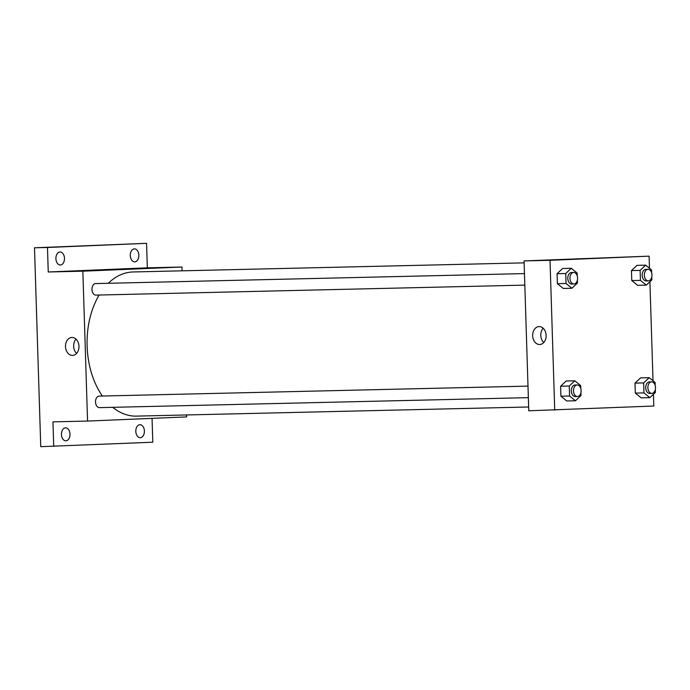 <?xml version="1.0" encoding="UTF-8"?>
<svg xmlns="http://www.w3.org/2000/svg" width="690" height="690" viewBox="0 0 690 690"><rect width="100%" height="100%" fill="white"/><g stroke="black" fill="none" stroke-linecap="round" stroke-linejoin="round"><path stroke-width="1.03" d="M152.059 418.356L152.809 442.212L40.753 446.672L34.5 247.788L146.565 243.329L147.332 267.832L181.936 267.03L182.057 270.825M186.585 414.949L186.645 416.907L87.561 421.064L52.958 421.866L53.725 446.361M144.391 431.017A6.486 4.287 -91.3 0 1 140.251 437.684A6.486 4.287 -91.3 0 1 135.818 431.379A6.486 4.287 -91.3 0 1 139.949 424.712A6.486 4.287 -91.3 0 1 144.391 431.017M70.001 434.139A6.486 4.287 -91.3 0 1 65.861 440.807A6.486 4.287 -91.3 0 1 61.427 434.502A6.486 4.287 -91.3 0 1 65.559 427.835A6.486 4.287 -91.3 0 1 70.001 434.139M87.561 421.064L82.852 271.179L48.248 271.989L47.481 247.486L34.5 247.788M72.51 355.393A8.979 6.736 87.6 0 1 65.498 346.639A8.979 6.736 87.6 0 1 71.855 337.453A8.979 6.736 87.6 0 1 78.962 346.139A8.979 6.736 87.6 0 1 72.605 355.393A8.979 6.736 87.6 0 1 72.51 355.393M47.481 247.486L146.565 243.329M64.472 258.319A6.486 4.287 -91.3 0 1 60.34 264.986A6.486 4.287 -91.3 0 1 55.899 258.681A6.486 4.287 -91.3 0 1 60.039 252.014A6.486 4.287 -91.3 0 1 64.472 258.319M138.863 255.197A6.486 4.287 -91.3 0 1 134.722 261.864A6.486 4.287 -91.3 0 1 130.289 255.559A6.486 4.287 -91.3 0 1 134.421 248.892A6.486 4.287 -91.3 0 1 138.863 255.197M48.248 271.989L147.332 267.832M524.124 262.864L133.067 271.964A72.096 47.67 88.7 0 0 108.304 283.279M99.144 295.027A72.096 47.67 88.7 0 0 102.396 396.026M112.737 407.324A72.096 47.67 88.7 0 0 136.43 416.122L528.652 406.988M82.852 271.179L181.936 267.03M524.46 273.594L95.651 283.573A5.77 3.812 88.7 0 0 91.977 289.429A5.77 3.812 88.7 0 0 95.919 295.104A5.77 3.812 88.7 0 0 95.97 295.104M528.359 397.647L99.455 407.635A5.77 3.812 -91.3 0 1 95.513 401.985A5.77 3.812 -91.3 0 1 99.144 396.103A5.77 3.812 -91.3 0 1 99.188 396.103L527.997 386.115M111.487 269.652L127.34 269.16M76.599 353.392A8.979 6.736 87.6 0 1 76.004 339.109M653.439 394.266L653.809 406.031L528.773 410.791L524.064 260.906L649.1 256.154L649.48 268.238M649.902 281.744L653.016 380.759M577.383 280.14L577.47 283.012L571.915 288.248L563.264 288.446L557.391 283.694L557.072 273.714L562.635 268.479L571.286 268.281L577.159 273.033L577.254 275.983M655.31 389.548L655.397 392.42L649.842 397.656L641.191 397.854L635.318 393.102L634.998 383.123L640.562 377.887L649.212 377.689L655.086 382.441L655.181 385.391M554.726 410.188L550.016 260.303L649.1 256.154M651.774 277.026L651.86 279.899L646.306 285.125L637.655 285.332L631.781 280.58L631.462 270.592L637.025 265.357L645.676 265.158L651.55 269.911L651.645 272.869M580.92 392.662L581.006 395.543L575.451 400.769L566.801 400.976L560.927 396.224L560.608 386.236L566.171 381.001L574.822 380.802L580.695 385.555L580.79 388.513M550.016 260.303L524.064 260.906M539.675 344.517A8.979 6.736 87.6 0 1 532.663 335.763A8.979 6.736 87.6 0 1 539.019 326.577A8.979 6.736 87.6 0 1 546.126 335.262A8.979 6.736 87.6 0 1 539.77 344.517A8.979 6.736 87.6 0 1 539.675 344.517M578.651 258.776L594.504 258.284M543.763 342.516A8.979 6.736 87.6 0 1 543.159 328.233M575.451 400.769L569.578 396.017L569.267 386.038L574.822 380.802M577.168 384.968A5.77 3.812 88.7 0 0 573.485 390.825A5.77 3.812 88.7 0 0 577.435 396.5A5.77 3.812 88.7 0 0 577.478 396.5A5.77 3.812 88.7 0 0 581.109 390.609A5.77 3.812 88.7 0 0 577.168 384.968L575.003 385.02A5.77 3.812 88.7 0 0 571.32 390.876A5.77 3.812 88.7 0 0 575.27 396.552A5.77 3.812 88.7 0 0 575.313 396.552M566.801 400.976L560.927 396.224L560.608 386.236L566.171 381.001M569.578 396.017L560.927 396.224M569.267 386.038L560.608 386.236M571.915 288.248L566.042 283.495L565.731 273.507L571.286 268.281M573.632 272.447A5.77 3.812 88.7 0 0 569.949 278.303A5.77 3.812 88.7 0 0 573.899 283.978A5.77 3.812 88.7 0 0 573.942 283.978A5.77 3.812 88.7 0 0 577.573 278.087A5.77 3.812 88.7 0 0 573.632 272.447L571.467 272.498A5.77 3.812 88.7 0 0 567.784 278.355A5.77 3.812 88.7 0 0 571.734 284.03A5.77 3.812 88.7 0 0 571.777 284.03M563.264 288.446L557.391 283.694L557.072 273.714L562.635 268.479M566.042 283.495L557.391 283.694M565.731 273.507L557.072 273.714M649.842 397.656L643.968 392.903L643.649 382.916L649.212 377.689M651.55 381.855A5.77 3.812 88.7 0 0 647.875 387.711A5.77 3.812 88.7 0 0 651.826 393.386A5.77 3.812 88.7 0 0 651.869 393.386A5.77 3.812 88.7 0 0 655.5 387.495A5.77 3.812 88.7 0 0 651.55 381.855L649.394 381.906A5.77 3.812 88.7 0 0 645.711 387.763A5.77 3.812 88.7 0 0 649.661 393.438A5.77 3.812 88.7 0 0 649.704 393.438M641.191 397.854L635.318 393.102L634.998 383.123L640.562 377.887M643.968 392.903L635.318 393.102M643.649 382.916L634.998 383.123M646.306 285.125L640.432 280.373L640.113 270.394L645.676 265.158M648.014 269.324A5.77 3.812 88.7 0 0 644.339 275.181A5.77 3.812 88.7 0 0 648.289 280.856A5.77 3.812 88.7 0 0 648.333 280.856A5.77 3.812 88.7 0 0 651.964 274.974A5.77 3.812 88.7 0 0 648.014 269.324L645.857 269.376A5.77 3.812 88.7 0 0 642.174 275.232A5.77 3.812 88.7 0 0 646.125 280.908A5.77 3.812 88.7 0 0 646.168 280.908M637.655 285.332L631.781 280.58L631.462 270.592L637.025 265.357M640.432 280.373L631.781 280.58M640.113 270.394L631.462 270.592M524.823 285.117L95.919 295.104M577.435 396.5L575.27 396.552M573.899 283.978L571.734 284.03M651.826 393.386L649.661 393.438M648.289 280.856L646.125 280.908"/></g></svg>
